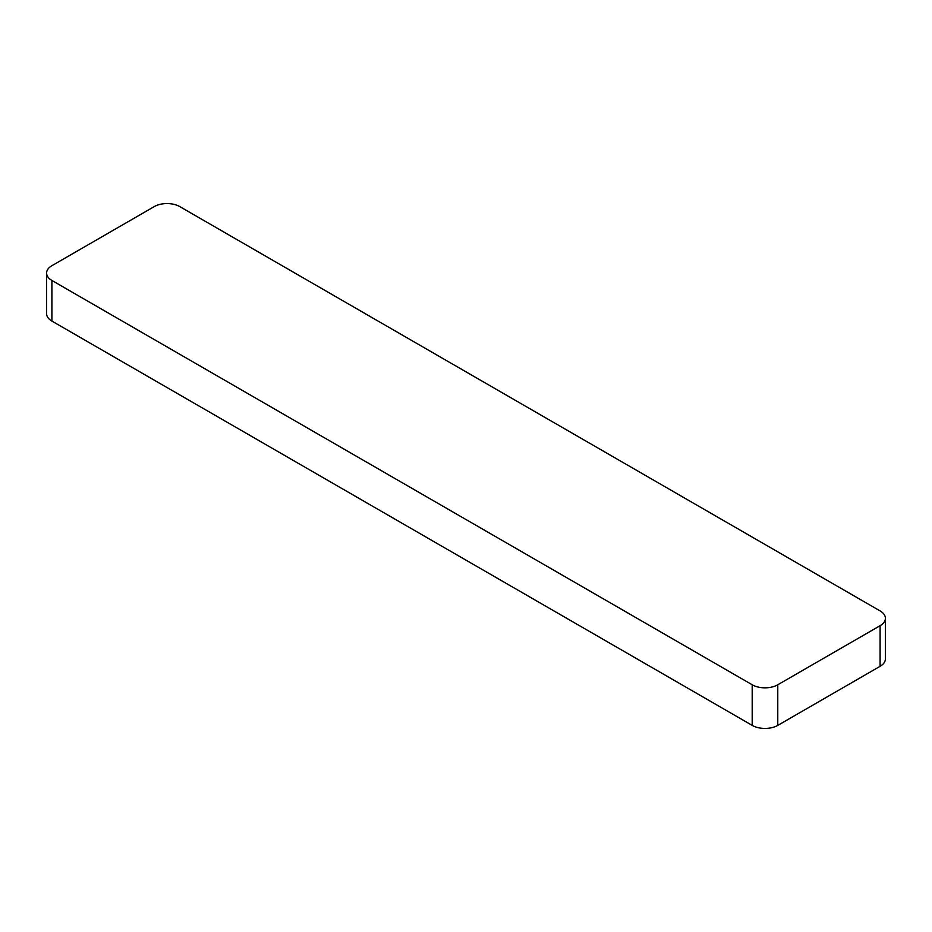 <?xml version="1.0" encoding="UTF-8"?>
<svg xmlns="http://www.w3.org/2000/svg" width="932" height="932" viewBox="0 0 932 932"><rect width="100%" height="100%" fill="white"/><g stroke="black" fill="none" stroke-linecap="round" stroke-linejoin="round"><path stroke-width="1.4" d="M880.099 666.31L777.777 725.387A18.092 10.438 0 0 1 752.194 725.387L51.901 321.074L51.901 280.462A18.092 10.438 0 0 1 46.6 273.076A18.092 10.438 0 0 1 51.901 265.69L154.223 206.613A18.092 10.438 0 0 1 179.806 206.613L880.099 610.926A18.092 10.438 0 0 1 885.4 618.312A18.092 10.438 0 0 1 880.099 625.698L880.099 666.31A18.092 10.438 0 0 0 885.4 658.924L885.4 618.312M46.6 273.076L46.6 313.688A18.092 10.438 0 0 0 51.901 321.074M752.194 725.387L752.194 684.775A18.092 10.438 0 0 0 777.777 684.775L880.099 625.698M752.194 684.775L51.901 280.462M777.777 725.387L777.777 684.775"/></g></svg>
